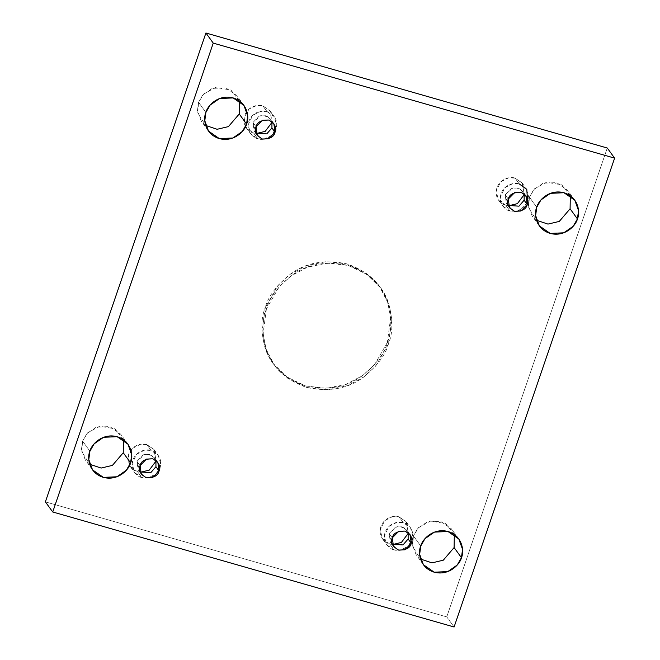 <?xml version="1.0" encoding="UTF-8"?>
<svg xmlns="http://www.w3.org/2000/svg" width="660" height="660" viewBox="0 0 660 660"><rect width="100%" height="100%" fill="white"/><g stroke="black" fill="none" stroke-linecap="round" stroke-linejoin="round"><path stroke-width="0.49" stroke-dasharray="3.3 2.47" d="M266.401 308.954L263.076 333.869L266.137 349.222L274.279 364.972L288.106 378.617L306.784 387.486L327.665 389.788L347.474 385.663L363.792 376.959L375.754 365.986L388.435 343.926L387.354 342.424L374.665 364.493L362.703 375.457L346.385 384.161L326.576 388.286L305.695 385.993L287.017 377.116L273.19 363.47L265.056 347.729L261.987 332.368L265.312 307.453L266.401 308.954L265.312 307.453C260.873 317.823 260.766 331.18 264.99 347.539C270.517 365.376 284.006 378.172 305.456 385.918C327.904 390.745 346.954 387.28 362.62 375.515C376.291 364.287 384.532 353.257 387.354 342.424C391.792 332.062 391.9 318.697 387.676 302.346C382.148 284.51 368.659 271.714 347.209 263.959C324.761 259.132 305.704 262.606 290.045 274.362C276.375 285.59 268.125 296.62 265.312 307.453L278 285.392L289.963 274.428L306.281 265.716L326.089 261.599L346.97 263.893L365.64 272.77L379.475 286.415L387.61 302.156L390.679 317.518L387.354 342.424L388.435 343.926L391.768 319.011L388.699 303.658L380.564 287.909L366.729 274.263L348.059 265.394L327.17 263.092L307.37 267.217L291.052 275.921L279.089 286.894L266.401 308.954C269.214 298.122 277.456 287.092 291.134 275.863C306.793 264.099 325.85 260.634 348.298 265.46C369.74 273.215 383.229 286.003 388.757 303.839C392.989 320.199 392.882 333.564 388.435 343.926C385.621 354.758 377.38 365.788 363.709 377.017C348.043 388.781 328.985 392.246 306.545 387.42C285.095 379.665 271.606 366.877 266.079 349.041C261.847 332.681 261.954 319.316 266.401 308.954M89.686 464.228L85.198 459.764L81.46 449.394L82.574 441.094L89.909 451.209L82.574 441.094L81.774 451.836L89.686 464.228M420.544 559.045L416.048 554.582L412.318 544.211L413.424 535.904L420.758 546.026L413.424 535.904L412.632 546.645L420.544 559.045M205.672 125.45L201.185 120.994L197.447 110.624L198.561 102.316L205.895 112.439L198.561 102.316L197.769 113.058L205.672 125.45M536.53 220.267L532.042 215.803L528.305 205.433L529.411 197.134L536.753 207.248L529.411 197.134L528.619 207.875L536.53 220.267M505.791 205.243L498.622 200.252L496.138 191.326L500.618 181.912L508.645 177.812L515.072 178.142L519.28 183.95L512.853 183.62L504.834 187.72L500.354 197.134L502.829 206.06L509.998 211.051L505.791 205.243L508.728 205.755L505.791 205.243L509.998 211.051C505.849 210.457 497.83 203.701 501.08 193.611C504.702 183.637 515.501 182.267 519.28 183.95L515.072 178.142C511.294 176.459 500.486 177.829 496.873 187.803C493.622 197.893 501.641 204.649 505.791 205.243M508.258 205.417L506.377 203.494L505.147 194.782L508.274 199.089L505.147 194.782L511.525 188.29L517.852 188.001L522.91 191.507L524.155 193.892L520.047 188.933L512.985 187.861L505.147 194.782L508.258 205.417M245.536 126.605L244.134 117.546L249.133 108.982L256.798 105.476L262.861 105.864C259.083 104.181 248.284 105.55 244.662 115.533C241.411 125.614 249.43 132.38 253.58 132.965L246.411 127.982L250.627 133.79L257.796 138.773L253.58 132.965L256.525 133.477L253.58 132.965L257.796 138.773C253.638 138.188 245.627 131.423 248.878 121.341C252.491 111.358 263.29 109.989 267.069 111.672L260.65 111.342L252.623 115.45L248.143 124.855L250.627 133.79M262.861 105.864L267.069 111.672C271.227 112.266 279.246 119.031 275.995 129.112C272.374 139.087 261.575 140.456 257.796 138.773L264.223 139.103L272.242 135.003L276.721 125.59L274.247 116.663L267.069 111.672L262.861 105.864L270.031 110.855L272.118 122.174L269.8 110.542L262.861 105.864M256.047 133.138L254.166 131.216L252.945 122.504L256.063 126.811L252.945 122.504L259.314 116.011L265.642 115.731L270.699 119.229L271.945 121.613L267.836 116.655L260.774 115.591L252.945 122.504L256.047 133.138M137.594 471.743L130.424 466.752L127.941 457.817L132.421 448.412L140.448 444.312L146.875 444.642L151.082 450.45L144.655 450.12L136.636 454.22L132.157 463.625L134.632 472.56L141.809 477.551L137.594 471.743L140.53 472.255L137.594 471.743L141.809 477.551C137.651 476.957 129.632 470.192 132.883 460.111C136.505 450.136 147.304 448.767 151.082 450.45C155.24 451.036 163.251 457.801 160 467.882C156.387 477.865 145.588 479.234 141.809 477.551L148.228 477.881L156.255 473.773L160.735 464.368L158.251 455.433L151.082 450.45L146.875 444.642C143.096 442.959 132.297 444.329 128.675 454.303C125.425 464.384 133.444 471.149 137.594 471.743M140.06 471.916L138.179 469.994L136.95 461.282L140.077 465.589L136.95 461.282L143.327 454.789L149.655 454.501L154.712 458.007L155.958 460.391L151.85 455.425L144.787 454.361L136.95 461.282L140.06 471.916M389.804 544.013L382.635 539.03L380.152 530.095L384.632 520.69L392.659 516.582L399.085 516.912L403.293 522.72L396.866 522.39L388.847 526.498L384.367 535.904L386.842 544.838L394.012 549.821L389.804 544.013L392.741 544.533L389.804 544.013L394.012 549.821C389.862 549.236 381.843 542.47 385.093 532.389C388.715 522.415 399.514 521.045 403.293 522.72C407.443 523.314 415.462 530.079 412.211 540.16C408.598 550.135 397.79 551.504 394.012 549.821L400.438 550.151L408.466 546.051L412.945 536.646L410.462 527.711L403.293 522.72L399.085 516.912C395.299 515.237 384.499 516.607 380.886 526.581C377.635 536.663 385.646 543.428 389.804 544.013M392.271 544.195L390.39 542.264L389.161 533.552L392.287 537.867L389.161 533.552L395.538 527.059L401.866 526.779L406.923 530.277L408.161 532.669L404.06 527.703L396.99 526.639L389.161 533.552L392.271 544.195M607.274 148.021L446.754 616.885L45.383 501.864L446.754 616.885L607.274 148.021M408.342 533.222L406.024 521.59L399.085 516.912L406.255 521.903L408.342 533.222M156.131 460.944L153.813 449.32L146.875 444.642L154.044 449.625L156.131 460.944M524.329 194.452L522.01 182.82L515.072 178.142L522.241 183.133L524.329 194.452M570.314 195.773L561.792 184.866L546.538 182.243L534.583 188.752L529.411 197.134L533.643 189.775L543.073 183.224L556.636 182.614L567.468 190.121L570.314 195.773M239.456 100.955L230.942 90.057L215.688 87.425L203.725 93.943L198.561 102.316L202.785 94.966L212.215 88.407L225.778 87.796L236.61 95.304L239.456 100.955M454.327 534.551L445.805 523.644L430.551 521.012L418.588 527.53L413.424 535.904L417.656 528.553L427.078 521.994L440.641 521.384L451.481 528.891L454.327 534.551M123.469 439.733L114.947 428.827L99.701 426.203L87.739 432.712L82.574 441.094L86.798 433.736L96.228 427.185L109.791 426.574L120.623 434.082L123.469 439.733M454.088 627L446.754 616.885L454.088 627M527.711 202.636L518.554 210.853L509.998 211.051L516.425 211.382L524.452 207.281L528.932 197.868L526.449 188.941L519.28 183.95M274.279 364.972L273.19 363.47M92.532 469.879L85.198 459.764M423.39 564.696L416.048 554.582M208.519 131.109L201.185 120.994M539.377 225.918L532.042 215.803M498.622 200.252L502.829 206.06M509.504 207.801L506.377 203.494M257.293 135.531L254.166 131.216M130.424 466.752L134.632 472.56M141.306 474.301L138.179 469.994M382.635 539.03L386.842 544.838M393.508 546.579L390.39 542.264M410.041 534.592L406.923 530.277M406.255 521.903L410.462 527.711M157.839 462.313L154.712 458.007M154.044 449.625L158.251 455.433M273.826 123.544L270.699 119.229M270.031 110.855L274.247 116.663M526.036 195.814L522.91 191.507M522.241 183.133L526.449 188.941M574.802 200.236L567.468 190.121M243.952 105.418L236.61 95.304M458.815 539.005L451.481 528.891M127.957 444.196L120.623 434.082M380.564 287.909L379.475 286.415"/><path stroke-width="0.99" d="M89.909 451.209L88.795 459.517L92.532 469.879L103.364 477.386L116.927 476.776L126.357 470.225L130.589 462.866L123.247 452.752L112.431 465.382L101.128 468.055L89.686 464.228L101.128 468.055L112.431 465.382L123.247 452.752L123.469 439.733L123.247 452.752L130.589 462.866C129.368 469.045 118.437 481.404 103.29 477.361C88.325 472.774 87.054 456.918 89.909 451.209C91.121 445.03 102.052 432.68 117.208 436.714C132.165 441.301 133.435 457.157 130.589 462.866L131.695 454.567L127.957 444.196L117.125 436.689L103.562 437.299L94.132 443.858L89.909 451.209M420.758 546.026L419.653 554.326L423.39 564.696L434.222 572.203L447.785 571.593L457.215 565.034L461.439 557.683L454.105 547.561L443.289 560.2L431.986 562.873L420.544 559.045L431.986 562.873L443.289 560.2L454.105 547.561L454.327 534.551L454.105 547.561L461.439 557.683C460.218 563.863 449.287 576.213 434.14 572.179C419.183 567.583 417.912 551.735 420.758 546.026C421.979 539.847 432.91 527.488 448.058 531.523C463.023 536.118 464.293 551.966 461.439 557.683L462.553 549.376L458.815 539.005L447.983 531.506L434.42 532.108L424.99 538.667L420.758 546.026M205.895 112.439L204.79 120.739L208.519 131.109L219.359 138.617L232.922 138.006L242.344 131.447L246.576 124.096L239.242 113.974L228.418 126.613L217.115 129.286L205.672 125.45L217.115 129.286L228.418 126.613L239.242 113.974L239.456 100.955L239.242 113.974L246.576 124.096C245.355 130.276 234.424 142.626 219.277 138.592C204.319 133.996 203.041 118.148 205.895 112.439C207.116 106.26 218.047 93.901 233.195 97.936C248.152 102.531 249.43 118.379 246.576 124.096L247.681 115.789L243.952 105.418L233.112 97.919L219.549 98.522L210.127 105.08L205.895 112.439M536.753 207.248L535.639 215.556L539.377 225.918L550.209 233.425L563.772 232.815L573.202 226.264L577.426 218.905L570.091 208.791L559.276 221.422L547.973 224.095L536.53 220.267L547.973 224.095L559.276 221.422L570.091 208.791L570.314 195.773L570.091 208.791L577.426 218.905C576.213 225.085 565.282 237.443 550.126 233.401C535.169 228.814 533.899 212.957 536.753 207.248C537.966 201.069 548.897 188.719 564.044 192.753C579.01 197.34 580.28 213.197 577.426 218.905L578.539 210.606L574.802 200.236L563.97 192.728L550.407 193.339L540.977 199.898L536.753 207.248M508.274 199.089L509.504 207.801L514.553 211.307L520.889 211.018L527.257 204.526L524.131 200.219L518.974 206.176L508.258 205.417L518.974 206.176L524.131 200.219L527.257 204.526C526.259 209.17 522.019 211.423 514.519 211.299C508.282 207.487 506.204 203.42 508.274 199.089C509.272 194.452 513.513 192.192 521.012 192.324C527.249 196.127 529.337 200.203 527.257 204.526L526.036 195.814L520.979 192.316L514.643 192.596L508.274 199.089M246.411 127.982L245.536 126.605M256.063 126.811L257.293 135.531L262.35 139.029L268.678 138.749L275.047 132.256L271.928 127.941L266.764 133.898L256.047 133.138L266.764 133.898L271.928 127.941L275.047 132.256C274.057 136.892 269.808 139.144 262.309 139.021C256.072 135.209 253.993 131.142 256.063 126.811C257.062 122.174 261.31 119.922 268.801 120.046C275.047 123.857 277.126 127.924 275.047 132.256L273.826 123.544L268.768 120.037L262.441 120.318L256.063 126.811M140.077 465.589L141.306 474.301L146.355 477.807L152.691 477.518L159.06 471.026L155.933 466.719L150.777 472.675L140.06 471.916L150.777 472.675L155.933 466.719L159.06 471.026C158.062 475.67 153.821 477.922 146.322 477.79C140.085 473.987 138.006 469.92 140.077 465.589C141.075 460.952 145.324 458.692 152.815 458.824C159.052 462.627 161.139 466.694 159.06 471.026L157.839 462.313L152.782 458.815L146.454 459.096L140.077 465.589M392.287 537.867L393.508 546.579L398.566 550.077L404.893 549.796L411.271 543.304L408.144 538.997L402.988 544.945L392.271 544.195L402.988 544.945L408.144 538.997L411.271 543.304C410.272 547.94 406.024 550.201 398.533 550.069C392.296 546.265 390.209 542.19 392.287 537.867C393.286 533.222 397.526 530.97 405.025 531.094C411.262 534.905 413.341 538.972 411.271 543.304L410.041 534.592L404.984 531.086L398.656 531.374L392.287 537.867M205.912 33L607.274 148.021L205.912 33L213.246 43.114L614.617 158.136L607.274 148.021L614.617 158.136L454.088 627L52.726 511.978L45.383 501.864L205.912 33L45.383 501.864L52.726 511.978L213.246 43.114L205.912 33M392.741 544.533L401.42 542.421L408.342 533.222L401.42 542.421L392.741 544.533M140.53 472.255L149.209 470.143L156.131 460.944L149.209 470.143L140.53 472.255M256.525 133.477L265.196 131.373L272.118 122.174L265.196 131.373L256.525 133.477M508.728 205.755L517.407 203.643L524.329 194.452L517.407 203.643L508.728 205.755M614.617 158.136L213.246 43.114L52.726 511.978L454.088 627L614.617 158.136M408.161 532.669L408.144 538.997L408.161 532.669M155.958 460.391L155.933 466.719L155.958 460.391M271.945 121.613L271.928 127.941L271.945 121.613M524.155 193.892L524.131 200.219L524.155 193.892M519.28 183.95L526.787 189.42L527.711 202.636"/></g></svg>
